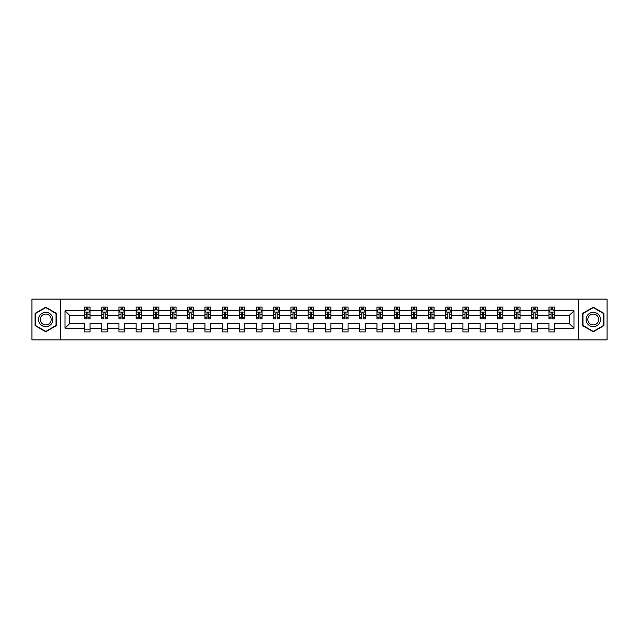 <?xml version="1.0" encoding="UTF-8"?>
<svg xmlns="http://www.w3.org/2000/svg" width="639" height="639" viewBox="0 0 639 639"><rect width="100%" height="100%" fill="white"/><g stroke="black" fill="none" stroke-linecap="round" stroke-linejoin="round"><path stroke-width="0.96" d="M578.215 299.1L31.95 299.1L31.95 339.9L607.05 339.9L607.05 299.1L578.215 299.1L578.215 339.9M554.46 328.206L554.46 323.582L569.341 323.582L573.974 328.206L554.46 328.206L554.46 331.905L548.941 331.905L548.941 328.206L537.255 328.206L537.255 331.905L531.744 331.905L531.744 328.206L520.058 328.206L520.058 331.905L514.547 331.905L514.547 328.206L502.861 328.206L502.861 331.905L497.342 331.905L497.342 328.206L485.656 328.206L485.656 331.905L480.145 331.905L480.145 328.206L468.459 328.206L468.459 331.905L462.948 331.905L462.948 328.206L451.254 328.206L451.254 331.905L445.742 331.905L445.742 328.206L434.057 328.206L434.057 331.905L428.545 331.905L428.545 328.206L416.86 328.206L416.86 331.905L411.34 331.905L411.34 328.206L399.655 328.206L399.655 331.905L394.143 331.905L394.143 328.206L382.457 328.206L382.457 331.905L376.946 331.905L376.946 328.206L365.26 328.206L365.26 331.905L359.741 331.905L359.741 328.206L348.055 328.206L348.055 331.905L342.544 331.905L342.544 328.206L330.858 328.206L330.858 331.905L325.347 331.905L325.347 328.206L313.653 328.206L313.653 331.905L308.142 331.905L308.142 328.206L296.456 328.206L296.456 331.905L290.945 331.905L290.945 328.206L279.259 328.206L279.259 331.905L273.74 331.905L273.74 328.206L262.054 328.206L262.054 331.905L256.543 331.905L256.543 328.206L244.857 328.206L244.857 331.905L239.345 331.905L239.345 328.206L227.66 328.206L227.66 331.905L222.14 331.905L222.14 328.206L210.455 328.206L210.455 331.905L204.943 331.905L204.943 328.206L193.258 328.206L193.258 331.905L187.746 331.905L187.746 328.206L176.052 328.206L176.052 331.905L170.541 331.905L170.541 328.206L158.855 328.206L158.855 331.905L153.344 331.905L153.344 328.206L141.658 328.206L141.658 331.905L136.139 331.905L136.139 328.206L124.453 328.206L124.453 331.905L118.942 331.905L118.942 328.206L107.256 328.206L107.256 331.905L101.745 331.905L101.745 328.206L90.059 328.206L90.059 331.905L84.54 331.905L84.54 328.206L65.026 328.206L65.026 310.794L84.54 310.794L84.54 307.095L90.059 307.095L90.059 310.794L101.745 310.794L101.745 307.095L107.256 307.095L107.256 310.794L118.942 310.794L118.942 307.095L124.453 307.095L124.453 310.794L136.139 310.794L136.139 307.095L141.658 307.095L141.658 310.794L153.344 310.794L153.344 307.095L158.855 307.095L158.855 310.794L170.541 310.794L170.541 307.095L176.052 307.095L176.052 310.794L187.746 310.794L187.746 307.095L193.258 307.095L193.258 310.794L204.943 310.794L204.943 307.095L210.455 307.095L210.455 310.794L222.14 310.794L222.14 307.095L227.66 307.095L227.66 310.794L239.345 310.794L239.345 307.095L244.857 307.095L244.857 310.794L256.543 310.794L256.543 307.095L262.054 307.095L262.054 310.794L273.74 310.794L273.74 307.095L279.259 307.095L279.259 310.794L290.945 310.794L290.945 307.095L296.456 307.095L296.456 310.794L308.142 310.794L308.142 307.095L313.653 307.095L313.653 310.794L325.347 310.794L325.347 307.095L330.858 307.095L330.858 310.794L342.544 310.794L342.544 307.095L348.055 307.095L348.055 310.794L359.741 310.794L359.741 307.095L365.26 307.095L365.26 310.794L376.946 310.794L376.946 307.095L382.457 307.095L382.457 310.794L394.143 310.794L394.143 307.095L399.655 307.095L399.655 310.794L411.34 310.794L411.34 307.095L416.86 307.095L416.86 310.794L428.545 310.794L428.545 307.095L434.057 307.095L434.057 310.794L445.742 310.794L445.742 307.095L451.254 307.095L451.254 310.794L462.948 310.794L462.948 307.095L468.459 307.095L468.459 310.794L480.145 310.794L480.145 307.095L485.656 307.095L485.656 310.794L497.342 310.794L497.342 307.095L502.861 307.095L502.861 310.794L514.547 310.794L514.547 307.095L520.058 307.095L520.058 310.794L531.744 310.794L531.744 307.095L537.255 307.095L537.255 310.794L548.941 310.794L548.941 307.095L554.46 307.095L554.46 310.794L573.974 310.794L573.974 328.206M60.785 339.9L60.785 299.1M548.941 310.794L548.941 315.418L537.255 315.418L537.255 310.794M537.255 328.206L537.255 323.582L548.941 323.582L548.941 328.206M531.744 310.794L531.744 315.418L520.058 315.418L520.058 310.794M520.058 328.206L520.058 323.582L531.744 323.582L531.744 328.206M514.547 310.794L514.547 315.418L502.861 315.418L502.861 310.794M502.861 328.206L502.861 323.582L514.547 323.582L514.547 328.206M497.342 310.794L497.342 315.418L485.656 315.418L485.656 310.794M485.656 328.206L485.656 323.582L497.342 323.582L497.342 328.206M480.145 310.794L480.145 315.418L468.459 315.418L468.459 310.794M468.459 328.206L468.459 323.582L480.145 323.582L480.145 328.206M462.948 310.794L462.948 315.418L451.254 315.418L451.254 310.794M451.254 328.206L451.254 323.582L462.948 323.582L462.948 328.206M445.742 310.794L445.742 315.418L434.057 315.418L434.057 310.794M434.057 328.206L434.057 323.582L445.742 323.582L445.742 328.206M428.545 310.794L428.545 315.418L416.86 315.418L416.86 310.794M416.86 328.206L416.86 323.582L428.545 323.582L428.545 328.206M411.34 310.794L411.34 315.418L399.655 315.418L399.655 310.794M399.655 328.206L399.655 323.582L411.34 323.582L411.34 328.206M394.143 310.794L394.143 315.418L382.457 315.418L382.457 310.794M382.457 328.206L382.457 323.582L394.143 323.582L394.143 328.206M376.946 310.794L376.946 315.418L365.26 315.418L365.26 310.794M365.26 328.206L365.26 323.582L376.946 323.582L376.946 328.206M359.741 310.794L359.741 315.418L348.055 315.418L348.055 310.794M348.055 328.206L348.055 323.582L359.741 323.582L359.741 328.206M342.544 310.794L342.544 315.418L330.858 315.418L330.858 310.794M330.858 328.206L330.858 323.582L342.544 323.582L342.544 328.206M325.347 310.794L325.347 315.418L313.653 315.418L313.653 310.794M313.653 328.206L313.653 323.582L325.347 323.582L325.347 328.206M308.142 310.794L308.142 315.418L296.456 315.418L296.456 310.794M296.456 328.206L296.456 323.582L308.142 323.582L308.142 328.206M290.945 310.794L290.945 315.418L279.259 315.418L279.259 310.794M279.259 328.206L279.259 323.582L290.945 323.582L290.945 328.206M273.74 310.794L273.74 315.418L262.054 315.418L262.054 310.794M262.054 328.206L262.054 323.582L273.74 323.582L273.74 328.206M256.543 310.794L256.543 315.418L244.857 315.418L244.857 310.794M244.857 328.206L244.857 323.582L256.543 323.582L256.543 328.206M239.345 310.794L239.345 315.418L227.66 315.418L227.66 310.794M227.66 328.206L227.66 323.582L239.345 323.582L239.345 328.206M222.14 310.794L222.14 315.418L210.455 315.418L210.455 310.794M210.455 328.206L210.455 323.582L222.14 323.582L222.14 328.206M204.943 310.794L204.943 315.418L193.258 315.418L193.258 310.794M193.258 328.206L193.258 323.582L204.943 323.582L204.943 328.206M187.746 310.794L187.746 315.418L176.052 315.418L176.052 310.794M176.052 328.206L176.052 323.582L187.746 323.582L187.746 328.206M170.541 310.794L170.541 315.418L158.855 315.418L158.855 310.794M158.855 328.206L158.855 323.582L170.541 323.582L170.541 328.206M153.344 310.794L153.344 315.418L141.658 315.418L141.658 310.794M141.658 328.206L141.658 323.582L153.344 323.582L153.344 328.206M136.139 310.794L136.139 315.418L124.453 315.418L124.453 310.794M124.453 328.206L124.453 323.582L136.139 323.582L136.139 328.206M118.942 310.794L118.942 315.418L107.256 315.418L107.256 310.794M107.256 328.206L107.256 323.582L118.942 323.582L118.942 328.206M101.745 310.794L101.745 315.418L90.059 315.418L90.059 310.794M90.059 328.206L90.059 323.582L101.745 323.582L101.745 328.206M84.54 310.794L84.54 315.418L69.659 315.418L69.659 323.582L84.54 323.582L84.54 328.206M65.026 310.794L69.659 315.418M569.341 323.582L569.341 315.418L554.46 315.418L554.46 310.794M551.042 309.851L552.36 309.851M533.837 309.851L535.163 309.851M516.639 309.851L517.965 309.851M499.442 309.851L500.76 309.851M482.237 309.851L483.563 309.851M465.04 309.851L466.366 309.851M447.835 309.851L449.161 309.851M430.638 309.851L431.964 309.851M413.441 309.851L414.759 309.851M396.236 309.851L397.562 309.851M379.039 309.851L380.365 309.851M361.842 309.851L363.16 309.851M344.637 309.851L345.963 309.851M327.44 309.851L328.765 309.851M310.234 309.851L311.56 309.851M293.037 309.851L294.363 309.851M275.84 309.851L277.158 309.851M258.635 309.851L259.961 309.851M241.438 309.851L242.764 309.851M224.241 309.851L225.559 309.851M207.036 309.851L208.362 309.851M189.839 309.851L191.165 309.851M172.634 309.851L173.96 309.851M155.437 309.851L156.763 309.851M138.24 309.851L139.558 309.851M121.035 309.851L122.361 309.851M103.837 309.851L105.163 309.851M86.64 309.851L87.958 309.851M84.54 329.149L90.059 329.149M101.745 329.149L107.256 329.149M118.942 329.149L124.453 329.149M136.139 329.149L141.658 329.149M153.344 329.149L158.855 329.149M170.541 329.149L176.052 329.149M187.746 329.149L193.258 329.149M204.943 329.149L210.455 329.149M222.14 329.149L227.66 329.149M239.345 329.149L244.857 329.149M256.543 329.149L262.054 329.149M273.74 329.149L279.259 329.149M290.945 329.149L296.456 329.149M308.142 329.149L313.653 329.149M325.347 329.149L330.858 329.149M342.544 329.149L348.055 329.149M359.741 329.149L365.26 329.149M376.946 329.149L382.457 329.149M394.143 329.149L399.655 329.149M411.34 329.149L416.86 329.149M428.545 329.149L434.057 329.149M445.742 329.149L451.254 329.149M462.948 329.149L468.459 329.149M480.145 329.149L485.656 329.149M497.342 329.149L502.861 329.149M514.547 329.149L520.058 329.149M531.744 329.149L537.255 329.149M548.941 329.149L554.46 329.149M69.659 323.582L65.026 328.206M573.974 310.794L569.341 315.418M56.376 313.358L45.728 307.215L35.089 313.358L35.089 325.642L45.728 331.785L56.376 325.642L56.376 313.358M582.624 313.358L582.624 325.642L593.272 331.785L603.911 325.642L603.911 313.358L593.272 307.215L582.624 313.358M87.958 308.533L86.64 308.533M85.578 310.043L84.54 310.043L84.54 307.095L86.64 307.095L84.54 307.095M84.54 317.455L84.54 318.837L86.64 318.837L86.64 317.455L84.54 317.455L84.54 315.418M90.059 315.418L90.059 318.837L87.958 318.837L87.958 312.942L86.64 312.942L86.64 317.455M89.021 310.043L90.059 310.043L90.059 307.095L87.958 307.095L90.059 307.095M90.059 312.112L88.957 309.907L85.642 309.907L84.54 312.112M86.64 309.907L86.64 307.095M87.958 307.095L87.958 309.907M105.163 308.533L103.837 308.533M102.775 310.043L101.745 310.043L101.745 307.095L103.837 307.095L101.745 307.095M101.745 317.455L101.745 318.837L103.837 318.837L103.837 317.455L101.745 317.455L101.745 315.418M107.256 315.418L107.256 318.837L105.163 318.837L105.163 312.942L103.837 312.942L103.837 317.455M106.218 310.043L107.256 310.043L107.256 307.095L105.163 307.095L107.256 307.095M107.256 312.112L106.154 309.907L102.847 309.907L101.745 312.112M103.837 309.907L103.837 307.095M105.163 307.095L105.163 309.907M122.361 308.533L121.035 308.533M119.98 310.043L118.942 310.043L118.942 307.095L121.035 307.095L118.942 307.095M118.942 317.455L118.942 318.837L121.035 318.837L121.035 317.455L118.942 317.455L118.942 315.418M124.453 315.418L124.453 318.837L122.361 318.837L122.361 312.942L121.035 312.942L121.035 317.455M123.423 310.043L124.453 310.043L124.453 307.095L122.361 307.095L124.453 307.095M124.453 312.112L123.351 309.907L120.044 309.907L118.942 312.112M121.035 309.907L121.035 307.095M122.361 307.095L122.361 309.907M39.522 315.914A7.165 7.165 0 0 0 42.15 325.706A7.165 7.165 0 0 0 51.935 323.086A7.165 7.165 0 0 0 49.315 313.294A7.165 7.165 0 0 0 39.522 315.914M41.032 316.784A5.424 5.424 0 0 0 43.021 324.197A5.424 5.424 0 0 0 50.433 322.216A5.424 5.424 0 0 0 48.444 314.803A5.424 5.424 0 0 0 41.032 316.784M56.04 313.549L56.04 325.451L45.728 331.401L35.425 325.451L35.425 313.549L45.728 307.599L56.04 313.549M587.065 315.914A7.165 7.165 0 0 0 589.685 325.706A7.165 7.165 0 0 0 599.478 323.086A7.165 7.165 0 0 0 596.85 313.294A7.165 7.165 0 0 0 587.065 315.914M588.567 316.784A5.424 5.424 0 0 0 590.556 324.197A5.424 5.424 0 0 0 597.968 322.216A5.424 5.424 0 0 0 595.979 314.803A5.424 5.424 0 0 0 588.567 316.784M603.575 313.549L603.575 325.451L593.272 331.401L582.96 325.451L582.96 313.549L593.272 307.599L603.575 313.549M139.558 308.533L138.24 308.533M137.177 310.043L136.139 310.043L136.139 307.095L138.24 307.095L136.139 307.095M136.139 317.455L136.139 318.837L138.24 318.837L138.24 317.455L136.139 317.455L136.139 315.418M141.658 315.418L141.658 318.837L139.558 318.837L139.558 312.942L138.24 312.942L138.24 317.455M140.62 310.043L141.658 310.043L141.658 307.095L139.558 307.095L141.658 307.095M141.658 312.112L140.556 309.907L137.249 309.907L136.139 312.112M138.24 309.907L138.24 307.095M139.558 307.095L139.558 309.907M156.763 308.533L155.437 308.533M154.382 310.043L153.344 310.043L153.344 307.095L155.437 307.095L153.344 307.095M153.344 317.455L153.344 318.837L155.437 318.837L155.437 317.455L153.344 317.455L153.344 315.418M158.855 315.418L158.855 318.837L156.763 318.837L156.763 312.942L155.437 312.942L155.437 317.455M157.817 310.043L158.855 310.043L158.855 307.095L156.763 307.095L158.855 307.095M158.855 312.112L157.753 309.907L154.446 309.907L153.344 312.112M155.437 309.907L155.437 307.095M156.763 307.095L156.763 309.907M173.96 308.533L172.634 308.533M171.579 310.043L170.541 310.043L170.541 307.095L172.634 307.095L170.541 307.095M170.541 317.455L170.541 318.837L172.634 318.837L172.634 317.455L170.541 317.455L170.541 315.418M176.052 315.418L176.052 318.837L173.96 318.837L173.96 312.942L172.634 312.942L172.634 317.455M175.022 310.043L176.052 310.043L176.052 307.095L173.96 307.095L176.052 307.095M176.052 312.112L174.95 309.907L171.643 309.907L170.541 312.112M172.634 309.907L172.634 307.095M173.96 307.095L173.96 309.907M191.165 308.533L189.839 308.533M188.777 310.043L187.746 310.043L187.746 307.095L189.839 307.095L187.746 307.095M187.746 317.455L187.746 318.837L189.839 318.837L189.839 317.455L187.746 317.455L187.746 315.418M193.258 315.418L193.258 318.837L191.165 318.837L191.165 312.942L189.839 312.942L189.839 317.455M192.219 310.043L193.258 310.043L193.258 307.095L191.165 307.095L193.258 307.095M193.258 312.112L192.155 309.907L188.848 309.907L187.746 312.112M189.839 309.907L189.839 307.095M191.165 307.095L191.165 309.907M208.362 308.533L207.036 308.533M205.982 310.043L204.943 310.043L204.943 307.095L207.036 307.095L204.943 307.095M204.943 317.455L204.943 318.837L207.036 318.837L207.036 317.455L204.943 317.455L204.943 315.418M210.455 315.418L210.455 318.837L208.362 318.837L208.362 312.942L207.036 312.942L207.036 317.455M209.416 310.043L210.455 310.043L210.455 307.095L208.362 307.095L210.455 307.095M210.455 312.112L209.352 309.907L206.046 309.907L204.943 312.112M207.036 309.907L207.036 307.095M208.362 307.095L208.362 309.907M225.559 308.533L224.241 308.533M223.179 310.043L222.14 310.043L222.14 307.095L224.241 307.095L222.14 307.095M222.14 317.455L222.14 318.837L224.241 318.837L224.241 317.455L222.14 317.455L222.14 315.418M227.66 315.418L227.66 318.837L225.559 318.837L225.559 312.942L224.241 312.942L224.241 317.455M226.621 310.043L227.66 310.043L227.66 307.095L225.559 307.095L227.66 307.095M227.66 312.112L226.549 309.907L223.243 309.907L222.14 312.112M224.241 309.907L224.241 307.095M225.559 307.095L225.559 309.907M242.764 308.533L241.438 308.533M240.376 310.043L239.345 310.043L239.345 307.095L241.438 307.095L239.345 307.095M239.345 317.455L239.345 318.837L241.438 318.837L241.438 317.455L239.345 317.455L239.345 315.418M244.857 315.418L244.857 318.837L242.764 318.837L242.764 312.942L241.438 312.942L241.438 317.455M243.818 310.043L244.857 310.043L244.857 307.095L242.764 307.095L244.857 307.095M244.857 312.112L243.755 309.907L240.448 309.907L239.345 312.112M241.438 309.907L241.438 307.095M242.764 307.095L242.764 309.907M259.961 308.533L258.635 308.533M257.581 310.043L256.543 310.043L256.543 307.095L258.635 307.095L256.543 307.095M256.543 317.455L256.543 318.837L258.635 318.837L258.635 317.455L256.543 317.455L256.543 315.418M262.054 315.418L262.054 318.837L259.961 318.837L259.961 312.942L258.635 312.942L258.635 317.455M261.024 310.043L262.054 310.043L262.054 307.095L259.961 307.095L262.054 307.095M262.054 312.112L260.952 309.907L257.645 309.907L256.543 312.112M258.635 309.907L258.635 307.095M259.961 307.095L259.961 309.907M277.158 308.533L275.84 308.533M274.778 310.043L273.74 310.043L273.74 307.095L275.84 307.095L273.74 307.095M273.74 317.455L273.74 318.837L275.84 318.837L275.84 317.455L273.74 317.455L273.74 315.418M279.259 315.418L279.259 318.837L277.158 318.837L277.158 312.942L275.84 312.942L275.84 317.455M278.221 310.043L279.259 310.043L279.259 307.095L277.158 307.095L279.259 307.095M279.259 312.112L278.157 309.907L274.85 309.907L273.74 312.112M275.84 309.907L275.84 307.095M277.158 307.095L277.158 309.907M294.363 308.533L293.037 308.533M291.983 310.043L290.945 310.043L290.945 307.095L293.037 307.095L290.945 307.095M290.945 317.455L290.945 318.837L293.037 318.837L293.037 317.455L290.945 317.455L290.945 315.418M296.456 315.418L296.456 318.837L294.363 318.837L294.363 312.942L293.037 312.942L293.037 317.455M295.418 310.043L296.456 310.043L296.456 307.095L294.363 307.095L296.456 307.095M296.456 312.112L295.354 309.907L292.047 309.907L290.945 312.112M293.037 309.907L293.037 307.095M294.363 307.095L294.363 309.907M311.56 308.533L310.234 308.533M309.18 310.043L308.142 310.043L308.142 307.095L310.234 307.095L308.142 307.095M308.142 317.455L308.142 318.837L310.234 318.837L310.234 317.455L308.142 317.455L308.142 315.418M313.653 315.418L313.653 318.837L311.56 318.837L311.56 312.942L310.234 312.942L310.234 317.455M312.623 310.043L313.653 310.043L313.653 307.095L311.56 307.095L313.653 307.095M313.653 312.112L312.551 309.907L309.244 309.907L308.142 312.112M310.234 309.907L310.234 307.095M311.56 307.095L311.56 309.907M328.765 308.533L327.44 308.533M326.377 310.043L325.347 310.043L325.347 307.095L327.44 307.095L325.347 307.095M325.347 317.455L325.347 318.837L327.44 318.837L327.44 317.455L325.347 317.455L325.347 315.418M330.858 315.418L330.858 318.837L328.765 318.837L328.765 312.942L327.44 312.942L327.44 317.455M329.82 310.043L330.858 310.043L330.858 307.095L328.765 307.095L330.858 307.095M330.858 312.112L329.756 309.907L326.449 309.907L325.347 312.112M327.44 309.907L327.44 307.095M328.765 307.095L328.765 309.907M345.963 308.533L344.637 308.533M343.582 310.043L342.544 310.043L342.544 307.095L344.637 307.095L342.544 307.095M342.544 317.455L342.544 318.837L344.637 318.837L344.637 317.455L342.544 317.455L342.544 315.418M348.055 315.418L348.055 318.837L345.963 318.837L345.963 312.942L344.637 312.942L344.637 317.455M347.017 310.043L348.055 310.043L348.055 307.095L345.963 307.095L348.055 307.095M348.055 312.112L346.953 309.907L343.646 309.907L342.544 312.112M344.637 309.907L344.637 307.095M345.963 307.095L345.963 309.907M363.16 308.533L361.842 308.533M360.779 310.043L359.741 310.043L359.741 307.095L361.842 307.095L359.741 307.095M359.741 317.455L359.741 318.837L361.842 318.837L361.842 317.455L359.741 317.455L359.741 315.418M365.26 315.418L365.26 318.837L363.16 318.837L363.16 312.942L361.842 312.942L361.842 317.455M364.222 310.043L365.26 310.043L365.26 307.095L363.16 307.095L365.26 307.095M365.26 312.112L364.15 309.907L360.843 309.907L359.741 312.112M361.842 309.907L361.842 307.095M363.16 307.095L363.16 309.907M380.365 308.533L379.039 308.533M377.976 310.043L376.946 310.043L376.946 307.095L379.039 307.095L376.946 307.095M376.946 317.455L376.946 318.837L379.039 318.837L379.039 317.455L376.946 317.455L376.946 315.418M382.457 315.418L382.457 318.837L380.365 318.837L380.365 312.942L379.039 312.942L379.039 317.455M381.419 310.043L382.457 310.043L382.457 307.095L380.365 307.095L382.457 307.095M382.457 312.112L381.355 309.907L378.048 309.907L376.946 312.112M379.039 309.907L379.039 307.095M380.365 307.095L380.365 309.907M397.562 308.533L396.236 308.533M395.182 310.043L394.143 310.043L394.143 307.095L396.236 307.095L394.143 307.095M394.143 317.455L394.143 318.837L396.236 318.837L396.236 317.455L394.143 317.455L394.143 315.418M399.655 315.418L399.655 318.837L397.562 318.837L397.562 312.942L396.236 312.942L396.236 317.455M398.624 310.043L399.655 310.043L399.655 307.095L397.562 307.095L399.655 307.095M399.655 312.112L398.552 309.907L395.245 309.907L394.143 312.112M396.236 309.907L396.236 307.095M397.562 307.095L397.562 309.907M414.759 308.533L413.441 308.533M412.379 310.043L411.34 310.043L411.34 307.095L413.441 307.095L411.34 307.095M411.34 317.455L411.34 318.837L413.441 318.837L413.441 317.455L411.34 317.455L411.34 315.418M416.86 315.418L416.86 318.837L414.759 318.837L414.759 312.942L413.441 312.942L413.441 317.455M415.821 310.043L416.86 310.043L416.86 307.095L414.759 307.095L416.86 307.095M416.86 312.112L415.757 309.907L412.451 309.907L411.34 312.112M413.441 309.907L413.441 307.095M414.759 307.095L414.759 309.907M431.964 308.533L430.638 308.533M429.584 310.043L428.545 310.043L428.545 307.095L430.638 307.095L428.545 307.095M428.545 317.455L428.545 318.837L430.638 318.837L430.638 317.455L428.545 317.455L428.545 315.418M434.057 315.418L434.057 318.837L431.964 318.837L431.964 312.942L430.638 312.942L430.638 317.455M433.018 310.043L434.057 310.043L434.057 307.095L431.964 307.095L434.057 307.095M434.057 312.112L432.954 309.907L429.648 309.907L428.545 312.112M430.638 309.907L430.638 307.095M431.964 307.095L431.964 309.907M449.161 308.533L447.835 308.533M446.781 310.043L445.742 310.043L445.742 307.095L447.835 307.095L445.742 307.095M445.742 317.455L445.742 318.837L447.835 318.837L447.835 317.455L445.742 317.455L445.742 315.418M451.254 315.418L451.254 318.837L449.161 318.837L449.161 312.942L447.835 312.942L447.835 317.455M450.223 310.043L451.254 310.043L451.254 307.095L449.161 307.095L451.254 307.095M451.254 312.112L450.152 309.907L446.845 309.907L445.742 312.112M447.835 309.907L447.835 307.095M449.161 307.095L449.161 309.907M466.366 308.533L465.04 308.533M463.978 310.043L462.948 310.043L462.948 307.095L465.04 307.095L462.948 307.095M462.948 317.455L462.948 318.837L465.04 318.837L465.04 317.455L462.948 317.455L462.948 315.418M468.459 315.418L468.459 318.837L466.366 318.837L466.366 312.942L465.04 312.942L465.04 317.455M467.421 310.043L468.459 310.043L468.459 307.095L466.366 307.095L468.459 307.095M468.459 312.112L467.357 309.907L464.05 309.907L462.948 312.112M465.04 309.907L465.04 307.095M466.366 307.095L466.366 309.907M483.563 308.533L482.237 308.533M481.183 310.043L480.145 310.043L480.145 307.095L482.237 307.095L480.145 307.095M480.145 317.455L480.145 318.837L482.237 318.837L482.237 317.455L480.145 317.455L480.145 315.418M485.656 315.418L485.656 318.837L483.563 318.837L483.563 312.942L482.237 312.942L482.237 317.455M484.618 310.043L485.656 310.043L485.656 307.095L483.563 307.095L485.656 307.095M485.656 312.112L484.554 309.907L481.247 309.907L480.145 312.112M482.237 309.907L482.237 307.095M483.563 307.095L483.563 309.907M500.76 308.533L499.442 308.533M498.38 310.043L497.342 310.043L497.342 307.095L499.442 307.095L497.342 307.095M497.342 317.455L497.342 318.837L499.442 318.837L499.442 317.455L497.342 317.455L497.342 315.418M502.861 315.418L502.861 318.837L500.76 318.837L500.76 312.942L499.442 312.942L499.442 317.455M501.823 310.043L502.861 310.043L502.861 307.095L500.76 307.095L502.861 307.095M502.861 312.112L501.751 309.907L498.444 309.907L497.342 312.112M499.442 309.907L499.442 307.095M500.76 307.095L500.76 309.907M517.965 308.533L516.639 308.533M515.577 310.043L514.547 310.043L514.547 307.095L516.639 307.095L514.547 307.095M514.547 317.455L514.547 318.837L516.639 318.837L516.639 317.455L514.547 317.455L514.547 315.418M520.058 315.418L520.058 318.837L517.965 318.837L517.965 312.942L516.639 312.942L516.639 317.455M519.02 310.043L520.058 310.043L520.058 307.095L517.965 307.095L520.058 307.095M520.058 312.112L518.956 309.907L515.649 309.907L514.547 312.112M516.639 309.907L516.639 307.095M517.965 307.095L517.965 309.907M535.163 308.533L533.837 308.533M532.782 310.043L531.744 310.043L531.744 307.095L533.837 307.095L531.744 307.095M531.744 317.455L531.744 318.837L533.837 318.837L533.837 317.455L531.744 317.455L531.744 315.418M537.255 315.418L537.255 318.837L535.163 318.837L535.163 312.942L533.837 312.942L533.837 317.455M536.225 310.043L537.255 310.043L537.255 307.095L535.163 307.095L537.255 307.095M537.255 312.112L536.153 309.907L532.846 309.907L531.744 312.112M533.837 309.907L533.837 307.095M535.163 307.095L535.163 309.907M552.36 308.533L551.042 308.533M549.979 310.043L548.941 310.043L548.941 307.095L551.042 307.095L548.941 307.095M548.941 317.455L548.941 318.837L551.042 318.837L551.042 317.455L548.941 317.455L548.941 315.418M554.46 315.418L554.46 318.837L552.36 318.837L552.36 312.942L551.042 312.942L551.042 317.455M553.422 310.043L554.46 310.043L554.46 307.095L552.36 307.095L554.46 307.095M554.46 312.112L553.358 309.907L550.043 309.907L548.941 312.112M551.042 309.907L551.042 307.095M552.36 307.095L552.36 309.907M90.027 312.056L84.572 312.056M90.059 317.455L87.958 317.455M86.64 314.5L84.54 314.5M90.059 314.5L87.958 314.5M87.958 309.228L86.64 309.228M107.224 312.056L101.769 312.056M107.256 317.455L105.163 317.455M103.837 314.5L101.745 314.5M107.256 314.5L105.163 314.5M105.163 309.228L103.837 309.228M124.429 312.056L118.974 312.056M124.453 317.455L122.361 317.455M121.035 314.5L118.942 314.5M124.453 314.5L122.361 314.5M122.361 309.228L121.035 309.228M141.626 312.056L136.171 312.056M141.658 317.455L139.558 317.455M138.24 314.5L136.139 314.5M141.658 314.5L139.558 314.5M139.558 309.228L138.24 309.228M158.831 312.056L153.368 312.056M158.855 317.455L156.763 317.455M155.437 314.5L153.344 314.5M158.855 314.5L156.763 314.5M156.763 309.228L155.437 309.228M176.029 312.056L170.573 312.056M176.052 317.455L173.96 317.455M172.634 314.5L170.541 314.5M176.052 314.5L173.96 314.5M173.96 309.228L172.634 309.228M193.226 312.056L187.77 312.056M193.258 317.455L191.165 317.455M189.839 314.5L187.746 314.5M193.258 314.5L191.165 314.5M191.165 309.228L189.839 309.228M210.431 312.056L204.967 312.056M210.455 317.455L208.362 317.455M207.036 314.5L204.943 314.5M210.455 314.5L208.362 314.5M208.362 309.228L207.036 309.228M227.628 312.056L222.172 312.056M227.66 317.455L225.559 317.455M224.241 314.5L222.14 314.5M227.66 314.5L225.559 314.5M225.559 309.228L224.241 309.228M244.825 312.056L239.369 312.056M244.857 317.455L242.764 317.455M241.438 314.5L239.345 314.5M244.857 314.5L242.764 314.5M242.764 309.228L241.438 309.228M262.03 312.056L256.574 312.056M262.054 317.455L259.961 317.455M258.635 314.5L256.543 314.5M262.054 314.5L259.961 314.5M259.961 309.228L258.635 309.228M279.227 312.056L273.772 312.056M279.259 317.455L277.158 317.455M275.84 314.5L273.74 314.5M279.259 314.5L277.158 314.5M277.158 309.228L275.84 309.228M296.432 312.056L290.969 312.056M296.456 317.455L294.363 317.455M293.037 314.5L290.945 314.5M296.456 314.5L294.363 314.5M294.363 309.228L293.037 309.228M313.629 312.056L308.174 312.056M313.653 317.455L311.56 317.455M310.234 314.5L308.142 314.5M313.653 314.5L311.56 314.5M311.56 309.228L310.234 309.228M330.826 312.056L325.371 312.056M330.858 317.455L328.765 317.455M327.44 314.5L325.347 314.5M330.858 314.5L328.765 314.5M328.765 309.228L327.44 309.228M348.031 312.056L342.568 312.056M348.055 317.455L345.963 317.455M344.637 314.5L342.544 314.5M348.055 314.5L345.963 314.5M345.963 309.228L344.637 309.228M365.228 312.056L359.773 312.056M365.26 317.455L363.16 317.455M361.842 314.5L359.741 314.5M365.26 314.5L363.16 314.5M363.16 309.228L361.842 309.228M382.426 312.056L376.97 312.056M382.457 317.455L380.365 317.455M379.039 314.5L376.946 314.5M382.457 314.5L380.365 314.5M380.365 309.228L379.039 309.228M399.631 312.056L394.175 312.056M399.655 317.455L397.562 317.455M396.236 314.5L394.143 314.5M399.655 314.5L397.562 314.5M397.562 309.228L396.236 309.228M416.828 312.056L411.372 312.056M416.86 317.455L414.759 317.455M413.441 314.5L411.34 314.5M416.86 314.5L414.759 314.5M414.759 309.228L413.441 309.228M434.033 312.056L428.569 312.056M434.057 317.455L431.964 317.455M430.638 314.5L428.545 314.5M434.057 314.5L431.964 314.5M431.964 309.228L430.638 309.228M451.23 312.056L445.774 312.056M451.254 317.455L449.161 317.455M447.835 314.5L445.742 314.5M451.254 314.5L449.161 314.5M449.161 309.228L447.835 309.228M468.427 312.056L462.971 312.056M468.459 317.455L466.366 317.455M465.04 314.5L462.948 314.5M468.459 314.5L466.366 314.5M466.366 309.228L465.04 309.228M485.632 312.056L480.169 312.056M485.656 317.455L483.563 317.455M482.237 314.5L480.145 314.5M485.656 314.5L483.563 314.5M483.563 309.228L482.237 309.228M502.829 312.056L497.374 312.056M502.861 317.455L500.76 317.455M499.442 314.5L497.342 314.5M502.861 314.5L500.76 314.5M500.76 309.228L499.442 309.228M520.026 312.056L514.571 312.056M520.058 317.455L517.965 317.455M516.639 314.5L514.547 314.5M520.058 314.5L517.965 314.5M517.965 309.228L516.639 309.228M537.231 312.056L531.776 312.056M537.255 317.455L535.163 317.455M533.837 314.5L531.744 314.5M537.255 314.5L535.163 314.5M535.163 309.228L533.837 309.228M554.428 312.056L548.973 312.056M554.46 317.455L552.36 317.455M551.042 314.5L548.941 314.5M554.46 314.5L552.36 314.5M552.36 309.228L551.042 309.228"/></g></svg>

